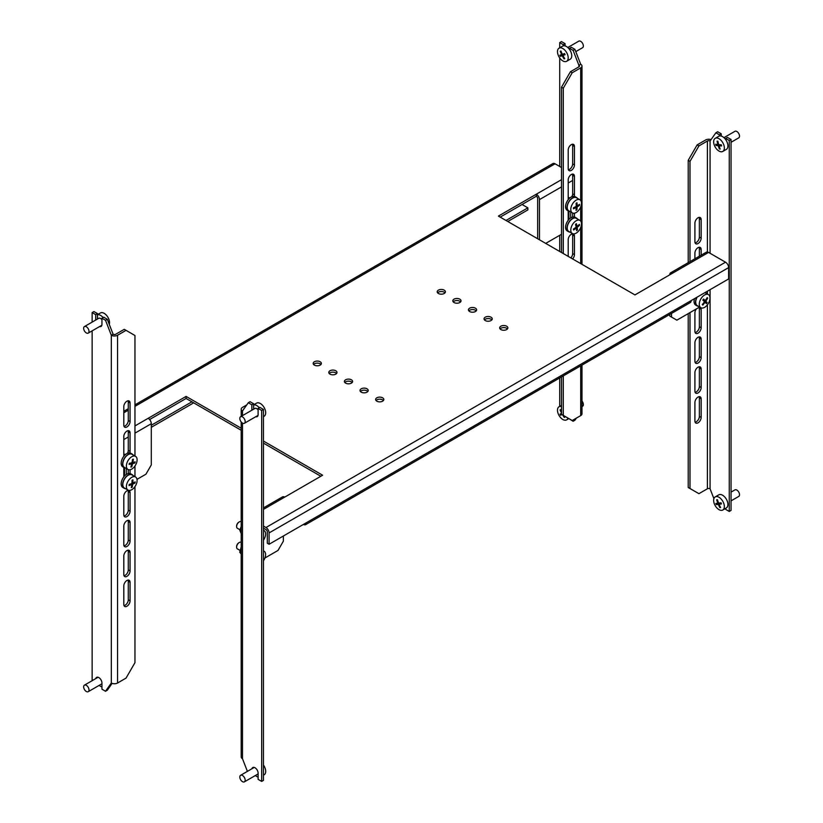 <?xml version="1.0" encoding="UTF-8"?>
<svg xmlns="http://www.w3.org/2000/svg" width="823" height="823" viewBox="0 0 823 823"><rect width="100%" height="100%" fill="white"/><g stroke="black" fill="none" stroke-linecap="round" stroke-linejoin="round"><path stroke-width="1.23" d="M125.425 454.543A4.105 2.366 120 0 0 125.24 454.419A4.105 2.366 120 0 0 123.81 454.337M568.199 197.777A4.105 2.366 -60 0 1 569.619 197.859A4.105 2.366 -60 0 1 569.804 197.983M335.784 370.772A4.105 2.366 0 0 0 331.319 370.257A4.105 2.366 0 0 0 328.789 372.449A4.105 2.366 0 0 0 329.982 374.126A4.105 2.366 0 0 0 334.457 374.64A4.105 2.366 0 0 0 336.988 372.449A4.105 2.366 0 0 0 335.784 370.772M336.576 373.477A4.105 2.366 0 0 0 335.784 372.84A4.105 2.366 0 0 0 329.19 373.477M367.017 388.806A4.105 2.366 0 0 0 362.552 388.291A4.105 2.366 0 0 0 360.021 390.483A4.105 2.366 0 0 0 361.215 392.149A4.105 2.366 0 0 0 365.69 392.664A4.105 2.366 0 0 0 368.22 390.483A4.105 2.366 0 0 0 367.017 388.806M367.809 391.511A4.105 2.366 0 0 0 367.017 390.863A4.105 2.366 0 0 0 360.423 391.511M491.053 317.194A4.105 2.366 0 0 0 486.578 316.68A4.105 2.366 0 0 0 484.047 318.871A4.105 2.366 0 0 0 485.251 320.548A4.105 2.366 0 0 0 489.726 321.052A4.105 2.366 0 0 0 492.257 318.871A4.105 2.366 0 0 0 491.053 317.194M491.845 319.9A4.105 2.366 0 0 0 491.053 319.252A4.105 2.366 0 0 0 484.459 319.9M459.82 299.161A4.105 2.366 0 0 0 455.356 298.646A4.105 2.366 0 0 0 452.815 300.837A4.105 2.366 0 0 0 454.018 302.514A4.105 2.366 0 0 0 458.493 303.029A4.105 2.366 0 0 0 461.024 300.837A4.105 2.366 0 0 0 459.82 299.161M460.613 301.866A4.105 2.366 0 0 0 459.82 301.228A4.105 2.366 0 0 0 453.226 301.866M320.168 361.76A4.105 2.366 0 0 0 315.703 361.246A4.105 2.366 0 0 0 313.172 363.437A4.105 2.366 0 0 0 314.365 365.103A4.105 2.366 0 0 0 318.84 365.618A4.105 2.366 0 0 0 321.371 363.437A4.105 2.366 0 0 0 320.168 361.76M320.96 364.466A4.105 2.366 0 0 0 320.168 363.817A4.105 2.366 0 0 0 313.573 364.466M444.204 290.149A4.105 2.366 0 0 0 439.739 289.634A4.105 2.366 0 0 0 437.198 291.826A4.105 2.366 0 0 0 438.402 293.492A4.105 2.366 0 0 0 442.877 294.006A4.105 2.366 0 0 0 445.408 291.826A4.105 2.366 0 0 0 444.204 290.149M444.996 292.854A4.105 2.366 0 0 0 444.204 292.206A4.105 2.366 0 0 0 437.61 292.854M351.4 379.794A4.105 2.366 0 0 0 346.936 379.28A4.105 2.366 0 0 0 344.405 381.461A4.105 2.366 0 0 0 345.598 383.137A4.105 2.366 0 0 0 350.073 383.652A4.105 2.366 0 0 0 352.604 381.461A4.105 2.366 0 0 0 351.4 379.794M352.193 382.489A4.105 2.366 0 0 0 351.4 381.851A4.105 2.366 0 0 0 344.806 382.489M475.437 308.183A4.105 2.366 0 0 0 470.962 307.668A4.105 2.366 0 0 0 468.431 309.849A4.105 2.366 0 0 0 469.635 311.526A4.105 2.366 0 0 0 474.11 312.04A4.105 2.366 0 0 0 476.64 309.849A4.105 2.366 0 0 0 475.437 308.183M476.229 310.888A4.105 2.366 0 0 0 475.437 310.24A4.105 2.366 0 0 0 468.843 310.888M382.633 397.818A4.105 2.366 0 0 0 378.169 397.303A4.105 2.366 0 0 0 375.627 399.494A4.105 2.366 0 0 0 376.831 401.171A4.105 2.366 0 0 0 381.306 401.686A4.105 2.366 0 0 0 383.837 399.494A4.105 2.366 0 0 0 382.633 397.818M383.425 400.523A4.105 2.366 0 0 0 382.633 399.885A4.105 2.366 0 0 0 376.039 400.523M506.67 326.206A4.105 2.366 0 0 0 502.195 325.692A4.105 2.366 0 0 0 499.664 327.883A4.105 2.366 0 0 0 500.868 329.56A4.105 2.366 0 0 0 505.332 330.074A4.105 2.366 0 0 0 507.873 327.883A4.105 2.366 0 0 0 506.67 326.206M507.462 328.912A4.105 2.366 0 0 0 506.67 328.274A4.105 2.366 0 0 0 500.075 328.912M126.31 468.513A4.413 2.551 -60 0 1 126.31 468.534L126.31 474.48M137.019 479.346L145.938 474.202L151.298 464.923L151.298 423.711A4.413 2.551 60 0 0 148.171 418.3L186.101 396.408L241.201 428.217M124.53 467.824L124.53 474.974M264.934 557.994L278.009 550.443L283.359 541.174L283.359 536.02M263.463 441.066L322.626 475.231L263.463 509.386M500.199 217.118L536.339 196.255L536.339 194.197L561.502 179.671M263.463 526.072L265.963 527.522L725.516 262.198L708.562 252.414L634.945 294.912L498.409 216.089L536.339 194.197A4.413 2.551 -120 0 1 539.466 199.608L561.502 186.883M725.516 262.198A4.413 2.551 60 0 1 728.633 267.609L269.08 532.923L269.08 544.26L267.3 543.231L267.3 531.895A1.893 1.09 -120 0 0 265.963 529.58L263.463 528.14M269.08 544.26L691.155 300.58A4.413 2.551 60 0 1 690.24 302.607L305.652 524.642A4.413 2.551 -120 0 0 306.557 522.626M728.633 267.609L728.633 278.946L691.155 300.58M149.611 419.535L186.101 398.466L241.201 430.275M263.463 443.134L320.836 476.26M561.502 167.511L555.072 163.798L134.962 406.346M186.101 398.466L186.101 396.408M269.08 532.923A4.413 2.551 -120 0 0 265.963 527.522M134.962 404.854L552.871 163.582A4.413 2.551 60 0 1 555.072 163.798M303.44 524.426L303.44 524.426A4.413 2.551 -120 0 0 305.652 524.642M151.298 427.312L193.683 402.848M507.781 221.5L527.862 209.906L527.862 207.849L506.001 220.471M151.298 425.254L191.893 401.809M522.06 204.495L527.862 207.849M672.864 273.02A4.413 2.551 -120 0 0 670.652 272.804A4.413 2.551 -120 0 0 669.747 274.82M670.652 272.804L706.35 252.188A4.413 2.551 60 0 1 708.562 252.414M707.224 291.311L707.224 293.893M671.527 313.409L671.527 317.071L669.747 316.032L669.747 314.437M699.663 307.02A4.413 2.551 120 0 0 699.643 307.02L676.876 320.157L671.527 317.071M537.676 238.763L537.676 198.569A1.893 1.09 -120 0 0 536.339 196.255M539.466 239.791L539.466 199.608M577.458 198.374A7.891 4.557 120 0 0 576.511 197.458A7.891 4.557 120 0 0 570.432 199.578A7.891 4.557 120 0 0 566.985 207.509A7.891 4.557 120 0 0 568.621 211.12A7.891 4.557 120 0 0 569.886 211.49L570.689 211.964A4.413 2.551 -60 0 1 570.689 211.964L570.689 217.91M561.502 234.277L545.711 243.392M568.909 211.264L568.909 218.414M263.463 507.894L282.495 496.907A4.413 2.551 60 0 1 284.696 497.123M251.951 768.733A4.413 2.551 60 0 1 252.774 767.53A4.413 2.551 60 0 1 254.986 767.756A4.413 2.551 60 0 1 258.113 773.157L258.113 779.34L261.673 781.408L263.463 780.379L263.463 409.432L259.893 407.375L258.113 408.403L258.113 414.586A4.413 2.551 60 0 1 257.198 416.613A4.413 2.551 60 0 1 255.737 416.716M251.859 410.214L251.859 404.803L248.289 402.735L242.497 410.986L242.497 415.625M242.497 423.094L242.497 758.734L247.394 771.367M258.113 408.403L261.673 410.471L261.673 781.408M248.289 402.735L250.079 401.706L253.649 403.774L253.649 409.185M261.673 410.471L263.463 409.432M251.859 404.803L253.649 403.774M241.201 416.376L241.201 409.175A4.413 2.551 0 0 1 242.497 407.375L246.766 404.906M254.328 404.422L253.649 404.031M242.497 758.734A4.413 2.551 180 0 1 241.201 756.934L241.201 421.962M244.277 408.403A1.893 1.09 0 0 0 243.721 409.175A1.893 1.09 0 0 0 243.721 409.226M241.201 409.175A4.413 2.551 0 0 0 242.497 410.986M95.797 678.584A4.413 2.551 60 0 1 96.62 677.38A4.413 2.551 60 0 1 100.025 678.564A4.413 2.551 60 0 1 101.949 683.008L101.949 689.19L105.519 691.248L111.321 683.008L111.321 335.249L105.519 320.312L101.949 318.254L101.949 324.427A4.413 2.551 60 0 1 101.034 326.453A4.413 2.551 60 0 1 99.583 326.566M95.705 320.065L95.705 314.643L92.135 312.586L93.915 311.547L97.484 313.614L95.705 314.643M92.135 680.693L92.135 330.867M92.135 322.122L92.135 312.586M97.484 319.026L97.484 313.614M101.949 318.254L103.739 317.215L107.309 319.283L113.101 334.22A1.893 1.09 0 0 0 115.786 334.22L124.263 329.323L126.042 330.352L117.566 335.249A4.413 2.551 0 0 1 111.321 335.249L113.101 334.22M112.123 683.368L107.309 690.219L105.519 691.248M105.519 320.312L107.309 319.283M123.81 514.797L123.81 496.248A4.413 2.551 -60 0 1 125.744 491.804A4.413 2.551 -60 0 1 129.139 490.621A4.413 2.551 -60 0 1 130.055 492.638L130.055 511.186A4.413 2.551 -60 0 1 128.131 515.63A4.413 2.551 -60 0 1 124.726 516.813A4.413 2.551 -60 0 1 123.81 514.797M129.839 452.887A4.413 2.551 120 0 0 130.055 451.426L130.055 432.877A4.413 2.551 120 0 0 129.139 430.861A4.413 2.551 120 0 0 125.744 432.044A4.413 2.551 120 0 0 123.81 436.488L123.81 455.037A4.413 2.551 120 0 0 123.964 456.065M111.321 683.008A4.413 2.551 180 0 0 117.566 683.008L126.042 678.111L134.962 662.659L134.962 486.609M134.962 476.63L134.962 466.003M134.962 456.024L134.962 335.506L126.042 330.352M123.81 544.672L123.81 526.134A4.413 2.551 -60 0 1 125.744 521.679A4.413 2.551 -60 0 1 129.139 520.496A4.413 2.551 -60 0 1 130.055 522.523L130.055 541.071A4.413 2.551 -60 0 1 128.131 545.515A4.413 2.551 -60 0 1 124.726 546.698A4.413 2.551 -60 0 1 123.81 544.672M123.81 574.557L123.81 556.009A4.413 2.551 -60 0 1 125.744 551.564A4.413 2.551 -60 0 1 129.139 550.381A4.413 2.551 -60 0 1 130.055 552.408L130.055 570.946A4.413 2.551 -60 0 1 128.131 575.4A4.413 2.551 -60 0 1 124.726 576.584A4.413 2.551 -60 0 1 123.81 574.557M123.81 604.442L123.81 585.894A4.413 2.551 -60 0 1 125.744 581.45A4.413 2.551 -60 0 1 129.139 580.266A4.413 2.551 -60 0 1 130.055 582.283L130.055 600.831A4.413 2.551 -60 0 1 128.131 605.275A4.413 2.551 -60 0 1 124.726 606.458A4.413 2.551 -60 0 1 123.81 604.442M123.81 467.433L123.81 476.867M130.055 473.544L130.055 469.758M123.81 425.152A4.413 2.551 120 0 0 124.726 427.178A4.413 2.551 120 0 0 128.131 425.985A4.413 2.551 120 0 0 130.055 421.541L130.055 403.003A4.413 2.551 120 0 0 129.139 400.976A4.413 2.551 120 0 0 125.744 402.159A4.413 2.551 120 0 0 123.81 406.603L123.81 425.152M128.059 490.426A4.413 2.551 -60 0 1 128.275 491.609L128.275 510.157A4.413 2.551 -60 0 1 124.026 515.98M128.059 580.071A4.413 2.551 -60 0 1 128.275 581.254L128.275 599.802A4.413 2.551 -60 0 1 124.026 605.615M128.059 550.196A4.413 2.551 -60 0 1 128.275 551.369L128.275 569.917A4.413 2.551 -60 0 1 124.026 575.74M128.059 520.311A4.413 2.551 -60 0 1 128.275 521.494L128.275 540.042A4.413 2.551 -60 0 1 124.026 545.855M128.275 473.564L128.275 469.624M127.503 453.216A4.413 2.551 120 0 0 128.275 450.397L128.275 431.849A4.413 2.551 120 0 0 128.059 430.666M124.026 426.335A4.413 2.551 120 0 0 128.275 420.512L128.275 401.963A4.413 2.551 120 0 0 128.059 400.791M719.446 136.001L719.446 134.838L715.876 132.781L717.656 131.752L721.226 133.81L721.226 136.073M727.481 137.42L731.05 139.478L729.26 140.507L725.691 138.449L727.481 137.42M725.691 508.347L725.691 509.386L729.26 511.453L731.05 510.414L731.05 139.478M729.26 511.453L729.26 140.507M725.691 139.612L725.691 138.449M715.876 132.781L710.074 141.021A1.893 1.09 0 0 0 707.399 141.021L707.399 252.003M707.399 304.839L707.399 488.78A1.893 1.09 180 0 1 710.074 488.78L713.901 498.635M719.446 134.838L721.226 133.81M695.116 332.574A4.413 2.551 120 0 0 699.365 326.752L699.365 308.203A4.413 2.551 120 0 0 699.241 307.246M699.159 247.26A4.413 2.551 -60 0 1 699.365 248.443L699.365 256.22M689.993 312.586L689.993 488.523L688.213 487.494L688.213 313.614M688.213 262.66L688.213 160.341L697.132 144.889L705.609 139.992A4.413 2.551 0 0 1 711.062 139.632M695.116 362.449A4.413 2.551 120 0 0 699.365 356.637L699.365 338.088A4.413 2.551 120 0 0 699.159 336.905M695.116 392.334A4.413 2.551 120 0 0 699.365 386.512L699.365 367.963A4.413 2.551 120 0 0 699.159 366.791M695.116 422.209A4.413 2.551 120 0 0 699.365 416.397L699.365 397.848A4.413 2.551 120 0 0 699.159 396.665M699.159 217.385A4.413 2.551 -60 0 1 699.365 218.558L699.365 237.106A4.413 2.551 -60 0 1 695.116 242.929M696.423 308.872A4.413 2.551 120 0 0 694.91 312.843L694.91 331.391A4.413 2.551 120 0 0 695.816 333.408A4.413 2.551 120 0 0 699.221 332.225A4.413 2.551 120 0 0 701.155 327.78L701.155 309.232A4.413 2.551 120 0 0 700.692 307.617M701.155 398.877A4.413 2.551 120 0 0 700.239 396.861A4.413 2.551 120 0 0 696.834 398.044A4.413 2.551 120 0 0 694.91 402.488L694.91 421.037A4.413 2.551 120 0 0 695.816 423.053A4.413 2.551 120 0 0 699.221 421.87A4.413 2.551 120 0 0 701.155 417.426L701.155 398.877L699.365 397.848M701.155 369.002A4.413 2.551 120 0 0 700.239 366.976A4.413 2.551 120 0 0 696.834 368.159A4.413 2.551 120 0 0 694.91 372.603L694.91 391.151A4.413 2.551 120 0 0 695.816 393.178A4.413 2.551 120 0 0 699.221 391.995A4.413 2.551 120 0 0 701.155 387.54L701.155 369.002L699.365 367.963M701.155 339.117A4.413 2.551 120 0 0 700.239 337.091A4.413 2.551 120 0 0 696.834 338.274A4.413 2.551 120 0 0 694.91 342.728L694.91 361.266A4.413 2.551 120 0 0 695.816 363.293A4.413 2.551 120 0 0 699.221 362.11A4.413 2.551 120 0 0 701.155 357.666L701.155 339.117L699.365 338.088M697.132 144.889L698.922 145.918L707.399 141.021M698.922 145.918L689.993 161.38L688.213 160.341M689.993 261.632L689.993 161.38M689.993 488.523L698.922 493.677L707.399 488.78M694.91 258.803L694.91 253.083A4.413 2.551 -60 0 1 696.834 248.639A4.413 2.551 -60 0 1 700.239 247.456A4.413 2.551 -60 0 1 701.155 249.472L701.155 255.192M701.155 219.597L701.155 238.135A4.413 2.551 -60 0 1 699.221 242.579A4.413 2.551 -60 0 1 695.816 243.773A4.413 2.551 -60 0 1 694.91 241.746L694.91 223.198A4.413 2.551 -60 0 1 696.834 218.753A4.413 2.551 -60 0 1 700.239 217.57A4.413 2.551 -60 0 1 701.155 219.597L699.365 218.558M565.072 43.66L563.282 44.689L559.722 42.621L561.502 41.592L565.072 43.66L565.072 45.913M580.688 64.266L578.898 65.295L578.898 66.838A1.893 1.09 0 0 0 579.454 66.066A1.893 1.09 0 0 0 578.898 65.295L573.106 50.357L569.537 48.29L571.316 47.261L574.886 49.318L580.688 64.266A4.413 2.551 0 0 1 581.984 66.066A4.413 2.551 0 0 1 580.688 67.867L572.211 72.763L563.282 88.215L563.282 253.546M576.409 418.094L574.886 420.265L573.106 421.294L574.629 419.123M563.282 44.689L563.282 45.851M559.722 42.621L559.722 47.796M559.722 57.949L559.722 166.472M559.722 235.306L559.722 251.478M559.722 377.963L559.722 406.367M573.106 421.294L569.537 418.969M569.537 49.452L569.537 48.29M574.886 49.318L573.106 50.357M568.199 256.375L568.199 239.688A4.413 2.551 -60 0 1 570.123 235.244A4.413 2.551 -60 0 1 573.528 234.061A4.413 2.551 -60 0 1 574.444 236.078L574.444 254.626A4.413 2.551 -60 0 1 572.633 258.936M563.282 375.895L563.282 415.368L572.211 420.522L580.688 415.625A4.413 2.551 180 0 0 581.984 413.825L581.984 365.103M574.444 213.198L574.444 216.984M568.199 220.307L568.199 210.873M568.354 199.505A4.413 2.551 -60 0 1 568.199 198.466L568.199 179.928A4.413 2.551 -60 0 1 570.123 175.474A4.413 2.551 -60 0 1 573.528 174.291A4.413 2.551 -60 0 1 574.444 176.317L574.444 194.866A4.413 2.551 -60 0 1 574.217 196.316M574.444 146.432L574.444 164.981A4.413 2.551 -60 0 1 572.51 169.425A4.413 2.551 -60 0 1 569.105 170.608A4.413 2.551 -60 0 1 568.199 168.592L568.199 150.043A4.413 2.551 -60 0 1 570.123 145.599A4.413 2.551 -60 0 1 573.528 144.416A4.413 2.551 -60 0 1 574.444 146.432L572.654 145.404L572.654 163.952A4.413 2.551 -60 0 1 568.405 169.775M572.448 233.866A4.413 2.551 -60 0 1 572.654 235.049L572.654 253.597A4.413 2.551 -60 0 1 570.853 257.908M572.448 144.22A4.413 2.551 -60 0 1 572.654 145.404M572.448 174.106A4.413 2.551 -60 0 1 572.654 175.289L572.654 193.837A4.413 2.551 -60 0 1 571.882 196.656M572.654 213.064L572.654 217.005M563.282 88.215L561.502 87.187L561.502 252.517M561.502 376.934L561.502 414.339L563.282 415.368M561.502 87.187L570.421 71.735L572.211 72.763M578.898 66.838L570.421 71.735M579.927 199.794L576.357 197.736A7.572 4.372 120 0 0 572.613 198.086A7.572 4.372 120 0 0 567.633 204.752A7.572 4.372 120 0 0 568.786 210.853L572.355 212.91A7.572 4.372 120 0 0 576.09 212.56A7.572 4.372 120 0 0 581.491 203.312A7.572 4.372 120 0 0 579.927 199.794A7.572 4.372 120 0 0 576.182 200.143A7.572 4.372 120 0 0 570.781 209.392A7.572 4.372 120 0 0 572.355 212.91M579.536 204.845A37.992 22.118 60.4 0 1 579.526 205.359A38.228 21.882 -179.6 0 1 577.108 206.923A38.228 22.262 60.4 0 1 576.913 209.824A37.992 21.748 -179.6 0 1 576.028 210.328A38.228 22.262 -119.6 0 0 576.213 207.427A38.228 21.882 -179.6 0 1 573.456 208.805A37.992 22.118 -119.6 0 0 573.466 208.281A37.992 22.118 -119.6 0 0 573.466 207.766A38.228 21.882 0.4 0 0 576.223 206.398A38.228 22.262 -119.6 0 0 576.079 203.302A37.992 21.748 0.4 0 0 576.964 202.787A38.228 22.262 60.4 0 1 577.118 205.884A38.228 21.882 0.4 0 0 579.536 204.32A37.992 22.118 60.4 0 1 579.536 204.845M577.118 205.884L576.203 205.359M579.526 205.359L578.713 204.886M577.108 206.923L576.203 206.398M576.913 209.824L576.121 209.361M576.213 207.427L575.287 206.892M731.05 142.307L738.735 137.863A3.786 2.181 -120 0 0 739.321 134.838A3.786 2.181 -120 0 0 734.949 131.31L723.952 137.657M722.789 151.442L726.349 149.385A7.572 4.372 -120 0 0 727.511 143.325A7.572 4.372 -120 0 0 718.777 136.268L715.218 138.336A7.572 4.372 -120 0 0 714.055 144.395A7.572 4.372 -120 0 0 721.041 151.782A7.572 4.372 -120 0 0 722.789 151.442A7.572 4.372 -120 0 0 723.952 145.383A7.572 4.372 -120 0 0 716.956 137.997A7.572 4.372 -120 0 0 715.218 138.336M717.471 141.196A37.992 11.903 -16.5 0 0 717.893 141.237A38.228 28.826 95.7 0 0 718.716 144.663A38.228 11.975 -16.5 0 0 721.267 144.807A37.992 28.651 95.7 0 0 721.617 145.949A38.228 11.975 163.5 0 1 719.055 145.815A38.228 28.826 95.7 0 0 720.207 149.045A37.992 11.903 163.5 0 1 719.796 149.004A37.992 11.903 163.5 0 1 719.384 148.963A38.228 28.826 -84.3 0 1 718.232 145.733A38.228 11.975 163.5 0 1 716 145.393A37.992 28.651 -84.3 0 1 715.66 144.241A38.228 11.975 -16.5 0 0 717.893 144.581A38.228 28.826 -84.3 0 1 717.07 141.155A37.992 11.903 -16.5 0 0 717.471 141.196M719.055 145.815L720.825 144.786M719.384 148.963L720.032 148.593M718.232 145.733L719.919 144.745M716 145.393L717.491 144.529M717.893 144.581L718.582 144.179M576.511 197.458L575.082 196.635A7.891 4.557 120 0 0 569.002 198.755A7.891 4.557 120 0 0 565.566 206.686A7.891 4.557 120 0 0 567.191 210.297L568.621 211.12M731.05 500.878L738.735 496.434A3.786 2.181 -120 0 0 739.126 492.854A3.786 2.181 -120 0 0 734.949 489.88L731.05 492.133M722.789 510.023L726.349 507.956A7.572 4.372 -120 0 0 727.131 500.796A7.572 4.372 -120 0 0 718.777 494.849L715.218 496.907A7.572 4.372 -120 0 0 714.436 504.067A7.572 4.372 -120 0 0 721.802 510.353A7.572 4.372 -120 0 0 722.789 510.023A7.572 4.372 -120 0 0 723.561 502.863A7.572 4.372 -120 0 0 716.195 496.578A7.572 4.372 -120 0 0 715.218 496.907M717.049 499.767A37.992 7.201 -22.2 0 0 717.43 499.715A38.228 30.358 82.5 0 0 718.613 503.141A38.228 7.253 -22.2 0 0 720.989 502.76A37.992 30.173 82.5 0 0 721.452 503.902A38.228 7.253 157.8 0 1 719.086 504.293A38.228 30.358 82.5 0 0 720.609 507.524A37.992 7.201 157.8 0 1 720.218 507.575A37.992 7.201 157.8 0 1 719.847 507.626A38.228 30.358 -97.5 0 1 718.325 504.396A38.228 7.253 157.8 0 1 716.288 504.592A37.992 30.173 -97.5 0 1 715.815 503.439A38.228 7.253 -22.2 0 0 717.862 503.244A38.228 30.358 -97.5 0 1 716.668 499.818A37.992 7.201 -22.2 0 0 717.049 499.767M719.086 504.293L721.133 503.11M719.847 507.626L720.475 507.266M718.325 504.396L721.02 502.832M716.288 504.592L718.839 503.11M717.862 503.244L718.51 502.863M575.781 51.633L582.581 47.703A3.786 2.181 -120 0 0 582.766 43.691A3.786 2.181 -120 0 0 578.795 41.15L567.798 47.497M566.625 61.293L570.195 59.225A7.572 4.372 -120 0 0 570.576 51.201A7.572 4.372 -120 0 0 562.623 46.119L559.054 48.176A7.572 4.372 -120 0 0 558.673 56.211A7.572 4.372 -120 0 0 566.203 61.488A7.572 4.372 -120 0 0 566.625 61.293A7.572 4.372 -120 0 0 567.006 53.258A7.572 4.372 -120 0 0 559.475 47.981A7.572 4.372 -120 0 0 559.054 48.176M560.576 51.119A37.992 3.302 -26.5 0 0 560.926 50.995A38.228 31.037 70.5 0 0 562.376 54.349A38.228 3.323 -26.5 0 0 564.557 53.546A37.992 30.842 70.5 0 0 565.123 54.668A38.228 3.323 153.5 0 1 562.942 55.48A38.228 31.037 70.5 0 0 564.732 58.649A37.992 3.302 153.5 0 1 564.383 58.772A37.992 3.302 153.5 0 1 564.033 58.886A38.228 31.037 -109.5 0 1 562.243 55.727A38.228 3.323 153.5 0 1 560.401 56.334A37.992 30.842 -109.5 0 1 559.835 55.213A38.228 3.323 -26.5 0 0 561.687 54.596A38.228 31.037 -109.5 0 1 560.226 51.242A37.992 3.302 -26.5 0 0 560.576 51.119M562.942 55.48L564.948 54.318M564.033 58.886L564.66 58.526M562.243 55.727L564.887 54.195M564.866 54.164L563.076 54.791L562.788 54.205M560.401 56.334L563.076 54.791M561.687 54.596L562.325 54.225M581.984 406.624L582.581 406.284A3.786 2.181 -120 0 0 582.602 401.953A3.786 2.181 -120 0 0 581.984 401.038M561.502 406.552A7.572 4.372 -120 0 0 559.105 406.716A7.572 4.372 -120 0 0 559.054 406.747A7.572 4.372 -120 0 0 559.002 415.399A7.572 4.372 -120 0 0 566.574 419.895A7.572 4.372 -120 0 0 566.625 419.864A7.572 4.372 -120 0 0 567.963 418.063M561.502 412.909A38.228 31.212 -118.7 0 1 560.041 409.957L560.679 409.607A38.228 31.212 61.3 0 0 561.502 411.325M564.074 415.821A38.228 31.212 61.3 0 0 564.917 417.076L564.28 417.426A38.228 31.212 -118.7 0 1 562.726 415.039M561.893 414.555L560.617 415.255A37.992 31.017 -118.7 0 1 559.99 414.154L561.502 413.331M564.28 417.426L564.907 417.055M560.617 415.255L561.852 414.535M244.863 778.517A3.786 2.181 60 0 1 244.39 781.85A3.786 2.181 60 0 1 240.121 778.63A3.786 2.181 60 0 1 240.604 775.297A3.786 2.181 60 0 1 244.863 778.517M258.113 777.087A7.572 4.372 60 0 1 255.387 775.503M263.463 765.051A7.572 4.372 60 0 1 265.088 768.147A7.572 4.372 60 0 1 264.121 774.824L263.463 775.204M88.884 688.954A3.786 2.181 60 0 1 88.226 691.69A3.786 2.181 60 0 1 83.781 687.874A3.786 2.181 60 0 1 84.44 685.137A3.786 2.181 60 0 1 88.884 688.954M101.949 686.927A7.572 4.372 60 0 1 99.223 685.343M88.987 330.969A3.786 2.181 60 0 1 88.226 333.12A3.786 2.181 60 0 1 85.479 332.276A3.786 2.181 60 0 1 83.679 328.716A3.786 2.181 60 0 1 84.44 326.566A3.786 2.181 60 0 1 87.197 327.41A3.786 2.181 60 0 1 88.987 330.969M97.484 314.653L100.396 312.977A7.572 4.372 60 0 1 103.482 312.997A7.572 4.372 60 0 1 109.49 321.793A7.572 4.372 60 0 1 109.284 324.365M97.484 314.777A7.572 4.372 60 0 1 103.112 317.575M84.44 326.566L98.719 318.316A3.786 2.181 60 0 1 101.949 319.694M245.172 421.674A3.786 2.181 60 0 1 244.39 423.279A3.786 2.181 60 0 1 241.417 422.209A3.786 2.181 60 0 1 239.822 418.321A3.786 2.181 60 0 1 240.604 416.716A3.786 2.181 60 0 1 243.567 417.786A3.786 2.181 60 0 1 245.172 421.674M253.649 404.813L256.55 403.136A7.572 4.372 60 0 1 260.572 403.651A7.572 4.372 60 0 1 265.685 413.043A7.572 4.372 60 0 1 264.121 416.253L263.463 416.633M253.649 404.926A7.572 4.372 60 0 1 259.276 407.735M240.604 416.716L254.873 408.475A3.786 2.181 60 0 1 258.113 409.854M577.458 218.98A7.891 4.557 120 0 0 576.511 218.074A7.891 4.557 120 0 0 575.616 217.745A7.891 4.557 120 0 0 568.24 223.342A7.891 4.557 120 0 0 568.621 231.726A7.891 4.557 120 0 0 569.516 232.055A7.891 4.557 120 0 0 569.886 232.096M576.511 218.074L575.082 217.241A7.891 4.557 120 0 0 574.187 216.922A7.891 4.557 120 0 0 566.81 222.519A7.891 4.557 120 0 0 567.191 230.903L568.621 231.726M705.949 293.163A7.891 4.557 120 0 0 705.27 292.432M696.855 297.288A7.891 4.557 120 0 0 697.122 305.919A7.891 4.557 120 0 0 698.377 306.279M694.519 298.636A7.891 4.557 120 0 0 695.692 305.096L697.122 305.919M123.81 469.83A7.891 4.557 -60 0 1 123.923 469.892L124.53 470.242M123.81 470.345A7.891 4.557 -60 0 1 124.53 470.406M133.079 454.934A7.891 4.557 120 0 0 132.133 454.029A7.891 4.557 120 0 0 122.853 462.053A7.891 4.557 120 0 0 124.242 467.68A7.891 4.557 120 0 0 125.508 468.05M132.133 454.029L130.703 453.195A7.891 4.557 120 0 0 121.423 461.23A7.891 4.557 120 0 0 122.812 466.857L124.242 467.68M133.079 475.54A7.891 4.557 120 0 0 132.133 474.634A7.891 4.557 120 0 0 126.444 476.352A7.891 4.557 120 0 0 122.668 483.677A7.891 4.557 120 0 0 124.242 488.296A7.891 4.557 120 0 0 125.508 488.656M132.133 474.634L130.703 473.811A7.891 4.557 120 0 0 125.014 475.519A7.891 4.557 120 0 0 121.238 482.854A7.891 4.557 120 0 0 122.812 487.463L124.242 488.296M241.653 534.734L239.812 530.238L241.201 526.453M239.812 530.238L241.201 531.041M241.201 554.064L239.76 552.223L241.201 547.007M239.76 552.223L241.201 553.056M579.927 220.399L576.357 218.342A7.572 4.372 120 0 0 571.604 219.371A7.572 4.372 120 0 0 567.459 226.016A7.572 4.372 120 0 0 568.786 231.458L572.355 233.516A7.572 4.372 120 0 0 577.098 232.487A7.572 4.372 120 0 0 581.398 222.807A7.572 4.372 120 0 0 579.927 220.399A7.572 4.372 120 0 0 575.174 221.438A7.572 4.372 120 0 0 570.874 231.119A7.572 4.372 120 0 0 572.355 233.516M579.485 224.813A37.992 17.622 51.7 0 1 579.567 225.276A38.228 25.688 170.1 0 1 577.18 227.385A38.228 17.736 51.7 0 1 577.479 229.956A37.992 25.534 170.1 0 1 576.604 230.646A38.228 17.736 -128.3 0 0 576.306 228.074A38.228 25.688 170.1 0 1 573.59 229.987A37.992 17.622 -128.3 0 0 573.518 229.524A37.992 17.622 -128.3 0 0 573.436 229.061A38.228 25.688 -9.9 0 0 576.141 227.148A38.228 17.736 -128.3 0 0 575.514 224.381A37.992 25.534 -9.9 0 0 576.388 223.691A38.228 17.736 51.7 0 1 577.026 226.459A38.228 25.688 -9.9 0 0 579.402 224.35A37.992 17.622 51.7 0 1 579.485 224.813M577.026 226.459L575.863 225.79M579.567 225.276L578.857 224.864M577.18 227.385L576.059 226.737M577.479 229.956L576.491 229.38M576.306 228.074L575.524 227.621M708.942 294.994A7.572 4.372 120 0 0 708.418 294.593A7.572 4.372 120 0 0 701.453 298.008A7.572 4.372 120 0 0 700.322 307.298A7.572 4.372 120 0 0 700.846 307.709A7.572 4.372 120 0 0 707.811 304.294A7.572 4.372 120 0 0 708.942 294.994M707.441 297.875A37.992 4.65 35 0 1 707.698 298.132A38.228 30.863 134.7 0 1 705.784 301.197A38.228 4.681 35 0 1 707.152 302.627A37.992 30.677 134.7 0 1 706.432 303.646A38.228 4.681 -145 0 0 705.064 302.226A38.228 30.863 134.7 0 1 702.811 305.107A37.992 4.65 -145 0 0 702.554 304.849A37.992 4.65 -145 0 0 702.286 304.582A38.228 30.863 -45.3 0 0 704.539 301.702A38.228 4.681 -145 0 0 702.832 300.086A37.992 30.677 -45.3 0 0 703.552 299.058A38.228 4.681 35 0 1 705.26 300.673A38.228 30.863 -45.3 0 0 707.173 297.607A37.992 4.65 35 0 1 707.441 297.875M697.153 297.113A7.572 4.372 120 0 0 697.276 305.642L700.846 307.709M705.26 300.673L703.243 299.51M707.698 298.132L707.08 297.772M705.784 301.197L703.13 299.665M703.099 299.716L704.241 301.413M707.152 302.627L704.467 301.074M705.064 302.226L704.426 301.856M236.613 526.267A3.158 1.821 -60 0 1 236.602 526.02A3.158 1.821 -60 0 1 237.117 524.076A3.158 1.821 -60 0 1 238.835 522.163A3.158 1.821 -60 0 1 239.051 522.049M241.17 521.72L241.201 521.731A3.786 2.181 120 0 0 239.277 521.905A3.786 2.181 120 0 0 237.219 524.2A3.786 2.181 120 0 0 236.602 526.545A3.786 2.181 120 0 0 237.384 528.273L239.935 529.745M263.463 540.197A7.572 4.372 120 0 0 264.368 538.684A7.572 4.372 120 0 0 264.039 530.547A7.572 4.372 120 0 0 263.679 530.372A7.572 4.372 120 0 0 263.463 530.3M236.613 546.873A3.158 1.821 -60 0 1 236.602 546.637A3.158 1.821 -60 0 1 236.839 545.33A3.158 1.821 -60 0 1 238.835 542.769A3.158 1.821 -60 0 1 239.051 542.655M241.201 542.336L241.17 542.326A3.786 2.181 120 0 0 239.277 542.511A3.786 2.181 120 0 0 236.89 545.587A3.786 2.181 120 0 0 236.602 547.151A3.786 2.181 120 0 0 237.384 548.879L240.028 550.412M263.463 560.802A7.572 4.372 120 0 0 265.027 557.737A7.572 4.372 120 0 0 264.039 551.153A7.572 4.372 120 0 0 263.463 550.906M135.538 456.354L131.968 454.296A7.572 4.372 120 0 0 123.028 462.156A7.572 4.372 120 0 0 124.396 467.413L127.966 469.47A7.572 4.372 120 0 0 130.301 469.707A7.572 4.372 120 0 0 136.906 461.621A7.572 4.372 120 0 0 135.538 456.354A7.572 4.372 120 0 0 133.203 456.127A7.572 4.372 120 0 0 126.598 464.213A7.572 4.372 120 0 0 127.966 469.47M132.945 459.275A37.992 15.164 12.1 0 0 133.367 459.172A38.228 27.231 75.9 0 1 132.832 462.547A38.228 15.256 12.1 0 0 135.157 461.826A37.992 27.066 75.9 0 1 134.91 462.958A38.228 15.256 -167.9 0 1 132.585 463.678A38.228 27.231 75.9 0 1 131.721 466.867A37.992 15.164 -167.9 0 1 131.299 466.97A37.992 15.164 -167.9 0 1 130.857 467.083A38.228 27.231 -104.1 0 0 131.731 463.894A38.228 15.256 -167.9 0 1 129.077 464.419A37.992 27.066 -104.1 0 0 129.314 463.298A38.228 15.256 12.1 0 0 131.978 462.763A38.228 27.231 -104.1 0 0 132.513 459.388A37.992 15.164 12.1 0 0 132.945 459.275M132.832 462.547L132.092 462.125M134.91 462.958L133.758 462.289M132.585 463.678L131.279 462.917M131.721 466.867L131.052 466.476M131.731 463.894L130.363 463.102M135.538 476.97L131.968 474.902A7.572 4.372 120 0 0 126.454 476.61A7.572 4.372 120 0 0 122.874 483.729A7.572 4.372 120 0 0 124.396 488.018L127.966 490.076A7.572 4.372 120 0 0 131.063 490.055A7.572 4.372 120 0 0 137.06 481.249A7.572 4.372 120 0 0 135.538 476.97A7.572 4.372 120 0 0 132.441 476.99A7.572 4.372 120 0 0 126.444 485.796A7.572 4.372 120 0 0 127.966 490.076M132.513 480.035A37.992 18.929 6 0 0 132.945 479.84A38.228 24.731 66.8 0 1 132.781 483.091A38.228 19.052 6 0 0 135.178 481.897A37.992 24.577 66.8 0 1 135.065 482.988A38.228 19.052 -174 0 1 132.668 484.181A38.228 24.731 66.8 0 1 132.164 487.237A37.992 18.929 -174 0 1 131.731 487.432A37.992 18.929 -174 0 1 131.279 487.617A38.228 24.731 -113.2 0 0 131.783 484.562A38.228 19.052 -174 0 1 129.046 485.56A37.992 24.577 -113.2 0 0 129.16 484.469A38.228 19.052 6 0 0 131.896 483.471A38.228 24.731 -113.2 0 0 132.061 480.221A37.992 18.929 6 0 0 132.513 480.035M132.781 483.091L131.968 482.617M135.065 482.988L134.139 482.453M132.668 484.181L131.629 483.585M132.164 487.237L131.443 486.825M131.783 484.562L130.703 483.934M123.81 439.575L128.275 437.003M134.962 433.135L151.298 423.711M128.275 410.214L123.81 412.786M134.962 425.923L148.171 418.3M568.199 183.015L572.654 180.443M126.31 468.534L125.477 468.05M117.566 683.008L117.566 335.249M130.055 522.523L128.275 521.494M130.055 541.071L128.275 540.042M130.055 552.408L128.275 551.369M130.055 570.946L128.275 569.917M130.055 582.283L128.275 581.254M130.055 600.831L128.275 599.802M130.055 451.426L128.275 450.397M130.055 432.877L128.275 431.849M130.055 421.541L128.275 420.512M130.055 403.003L128.275 401.963M130.055 492.638L128.275 491.609M130.055 511.186L128.275 510.157M710.074 488.78L710.074 289.655M710.074 253.289L710.074 141.021M707.399 291.208L707.399 293.996M699.365 356.637L701.155 357.666M699.365 386.512L701.155 387.54M699.365 416.397L701.155 417.426M699.365 248.443L701.155 249.472M699.365 237.106L701.155 238.135M699.365 308.203L701.155 309.232M699.365 326.752L701.155 327.78M580.688 67.867L580.688 200.473M580.688 206.984L580.688 221.078M580.688 227.59L580.688 263.586M580.688 365.854L580.688 415.625M574.444 194.866L572.654 193.837M574.444 176.317L572.654 175.289M574.444 164.981L572.654 163.952M574.444 254.626L572.654 253.597M574.444 236.078L572.654 235.049M123.81 411.294L128.275 408.722M581.984 264.337L581.984 66.066M568.672 197.674L569.567 198.189M561.502 405.338L559.054 406.747M568.847 418.578L566.625 419.864M244.39 781.85L258.113 773.929M240.604 775.297L254.225 767.427M88.226 691.69L101.949 683.769M84.44 685.137L98.071 677.267M88.226 333.12L101.857 325.25M244.39 423.279L258.021 415.409M568.199 218.002L569.567 218.795M704.972 292.607L708.418 294.593M263.463 530.218L264.039 530.547M236.602 526.02L236.602 526.545M263.463 550.824L264.039 551.153M236.602 546.637L236.602 547.151M124.294 454.234L125.189 454.749M123.81 474.562L125.189 475.365"/></g></svg>
